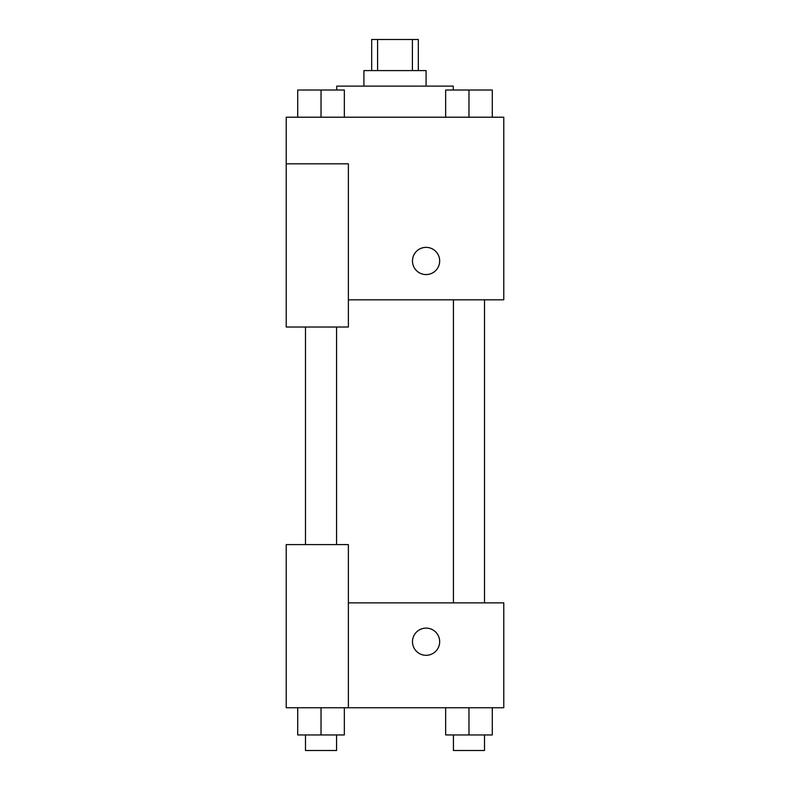 <?xml version="1.0" encoding="UTF-8"?>
<svg xmlns="http://www.w3.org/2000/svg" width="790" height="790" viewBox="0 0 790 790"><rect width="100%" height="100%" fill="white"/><g stroke="black" fill="none" stroke-linecap="round" stroke-linejoin="round"><path stroke-width="1.19" d="M377.59 70.587L377.59 39.5L371.685 39.5L371.685 70.587M377.59 39.5L418.315 39.5L418.315 70.587M412.41 70.587L412.41 39.5M363.913 86.12L363.913 70.587L426.087 70.587L426.087 86.12M453.282 90.011L453.282 86.12L336.718 86.12L336.718 90.011M286.217 163.826L286.217 327.011L348.38 327.011L348.38 163.826L286.217 163.826L286.217 117.206L503.783 117.206L503.783 299.815L348.38 299.815M412.479 260.957A13.598 13.598 0 0 1 432.881 249.186A13.598 13.598 0 0 1 432.881 272.738A13.598 13.598 0 0 1 412.479 260.957M348.38 602.859L503.783 602.859L503.783 707.761L286.217 707.761L286.217 544.587L348.38 544.587L348.38 707.761M412.479 641.717A13.598 13.598 0 0 1 432.881 629.936A13.598 13.598 0 0 1 432.881 653.488A13.598 13.598 0 0 1 412.479 641.717M445.659 707.761L445.659 734.957L492.288 734.957L492.288 707.761L492.288 734.957M468.974 734.957L468.974 707.761M484.517 734.957L484.517 750.5L453.43 750.5L453.43 734.957M297.712 707.761L297.712 734.957L344.341 734.957L344.341 707.761L344.341 734.957M321.026 734.957L321.026 707.761M336.57 734.957L336.57 750.5L305.483 750.5L305.483 734.957M445.659 117.206L445.659 90.011L492.288 90.011L492.288 117.206L492.288 90.011M468.974 117.206L468.974 90.011M484.517 90.011L453.43 90.011M297.712 117.206L297.712 90.011L344.341 90.011L344.341 117.206L344.341 90.011M321.026 117.206L321.026 90.011M336.57 90.011L305.483 90.011M453.43 299.815L453.43 602.859M484.517 299.815L484.517 602.859M336.57 544.587L336.57 327.011M305.483 544.587L305.483 327.011"/></g></svg>
